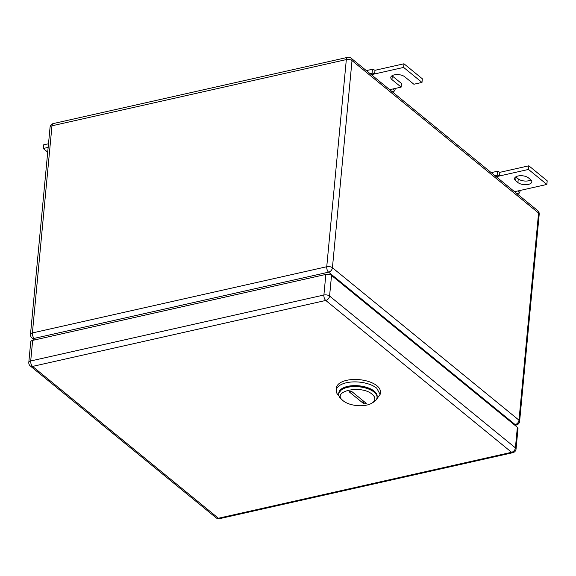 <?xml version="1.0" encoding="UTF-8"?>
<svg xmlns="http://www.w3.org/2000/svg" width="576" height="576" viewBox="0 0 576 576"><rect width="100%" height="100%" fill="white"/><g stroke="black" fill="none" stroke-linecap="round" stroke-linejoin="round"><path stroke-width="0.86" d="M520.214 190.447L519.581 193.003L517.882 190.966L546.854 184.45L528.494 169.445L499.522 175.961L499.867 172.332L497.599 171.209L497.714 175.14L499.522 175.961L496.202 176.71M491.227 172.642L497.599 171.209M516.888 193.608L519.581 193.003M514.562 191.714L517.882 190.966M495.022 175.745L497.714 175.14M528.494 169.445L528.84 165.809L499.867 172.332M546.854 184.45L547.2 180.814L528.84 165.809M517.918 182.542A7.574 3.542 5.4 0 0 526.234 184.687A7.574 3.542 5.4 0 0 531.828 181.822A7.574 3.542 5.4 0 0 530.662 179.676L528.458 177.876A7.574 3.542 5.4 0 0 520.142 175.73A7.574 3.542 5.4 0 0 514.548 178.596A7.574 3.542 5.4 0 0 515.714 180.742L517.918 182.542L518.263 178.906L516.06 177.106A7.574 3.542 5.4 0 1 515.801 176.875M530.928 179.899A7.574 3.542 5.4 0 1 518.263 178.906M395.345 88.416L394.711 90.979L393.019 88.942L401.134 87.113L391.946 79.61A7.574 3.542 5.4 0 1 390.787 77.465A7.574 3.542 5.4 0 1 396.382 74.599A7.574 3.542 5.4 0 1 404.698 76.745L413.878 84.247L421.992 82.418L403.625 67.421L374.659 73.937L374.998 70.301L372.73 69.185L372.845 73.109L374.659 73.937L371.333 74.686M366.358 70.618L372.73 69.185M392.018 91.584L394.711 90.979M389.7 89.683L393.019 88.942M370.152 73.714L372.845 73.109M403.625 67.421L403.97 63.785L374.998 70.301M421.992 82.418L422.33 78.79L403.97 63.785M401.134 87.113L401.472 83.477L392.292 75.982A7.574 3.542 5.4 0 1 392.033 75.751M48.161 147.384L43.222 148.493L47.707 152.165M43.222 148.493L43.567 144.864L48.506 143.748M372.182 394.301A17.208 8.05 5.4 0 1 371.83 403.178A17.208 8.05 5.4 0 1 343.21 400.817C330.466 391.342 361.231 384.422 372.182 394.301M343.21 400.817L341.136 398.959A19.274 9.022 5.4 0 1 338.674 393.934A19.274 9.022 5.4 0 1 352.922 386.633A19.274 9.022 5.4 0 1 374.09 392.098A19.274 9.022 5.4 0 1 377.057 397.555A19.274 9.022 5.4 0 1 373.694 402.041L371.83 403.178M366.3 403.387L351.403 391.212L349.085 391.738L363.982 403.906L366.3 403.387M377.057 397.555L377.143 396.59A19.274 9.022 -174.6 0 0 374.184 391.126L364.954 386.863L353.016 385.668L342.986 388.001L338.767 392.962L338.674 393.934M362.369 400.176A13.766 6.962 -102.7 0 1 363.982 403.906M376.416 399.456L380.117 394.423L380.347 392.004A22.032 10.31 -174.6 0 0 376.956 385.762A22.032 10.31 -174.6 0 0 352.764 379.519A22.032 10.31 -174.6 0 0 336.485 387.857L336.254 390.276A22.032 10.31 -174.6 0 0 338.947 395.914M380.117 394.423L376.726 388.181A22.032 10.31 -174.6 0 0 352.534 381.938A22.032 10.31 -174.6 0 0 336.254 390.276M338.753 393.451A19.274 9.022 5.4 0 1 352.512 385.697A19.274 9.022 5.4 0 1 374.184 391.126A19.274 9.022 5.4 0 1 377.071 397.073M32.652 340.38L30.708 360.972A4.133 1.93 -174.6 0 0 28.8 362.39L30.744 341.791A4.133 1.93 -174.6 0 1 32.652 340.38L325.85 274.428L323.899 295.02A4.133 2.088 77.3 0 0 325.764 300.449A4.133 2.995 -50.7 0 0 329.58 296.035A4.133 1.93 -174.6 0 0 323.899 295.02L30.708 360.972A4.133 2.088 77.3 0 0 32.566 366.408L325.764 300.449L511.589 452.297A4.133 2.088 77.3 0 0 512.842 452.693A4.133 4.133 0 0 0 516.046 449.05A4.133 1.93 -174.6 0 0 515.412 447.876L329.58 296.035L331.524 275.443L517.356 427.284L515.412 447.876A4.133 2.995 -50.7 0 1 511.589 452.297L218.398 518.249A4.133 2.995 129.3 0 1 216.13 517.817A4.133 4.133 0 0 0 219.65 518.645L512.842 452.693M331.524 275.443A4.133 1.93 -174.6 0 0 325.85 274.428M516.046 449.05L517.997 428.458A4.133 1.93 -174.6 0 0 517.356 427.284M515.714 180.742L516.06 177.106M391.946 79.61L392.292 75.982M514.31 424.793L515.174 424.606L328.608 272.16L34.258 338.378L35.834 339.667M539.208 214.214A4.133 4.133 0 0 0 537.71 210.629A4.133 2.995 129.3 0 1 538.574 213.041L518.99 420.185A4.133 2.995 129.3 0 1 515.174 424.606A4.133 2.088 77.3 0 0 516.42 425.002A4.133 4.133 0 0 0 519.624 421.358L539.208 214.214A4.133 1.93 -174.6 0 0 538.574 213.041L352.008 60.602L332.424 267.746A4.133 2.995 -50.7 0 1 328.608 272.16A4.133 2.088 -102.7 0 1 326.743 266.724L32.393 332.942A4.133 2.088 -102.7 0 0 34.258 338.378A4.133 2.995 129.3 0 1 31.982 337.946L34.474 339.977M50.069 127.21L30.485 334.354A4.133 1.93 -174.6 0 1 32.393 332.942L51.977 125.798A4.133 2.088 -102.7 0 1 53.273 123.574A4.133 4.133 0 0 0 50.069 127.21A4.133 1.93 5.4 0 1 51.977 125.798L346.327 59.58L326.743 266.724A4.133 1.93 -174.6 0 1 332.424 267.746L518.99 420.185A4.133 1.93 -174.6 0 1 519.624 421.358M347.623 57.355A4.133 2.088 77.3 0 0 346.327 59.58A4.133 1.93 -174.6 0 1 352.008 60.602A4.133 2.995 -50.7 0 0 351.144 58.183A4.133 4.133 0 0 0 347.623 57.355L53.273 123.574M219.65 518.645A4.133 2.088 77.3 0 1 218.398 518.249L32.566 366.408A4.133 2.995 129.3 0 1 30.298 365.976L216.13 517.817M514.958 425.326L516.42 425.002M351.144 58.183L537.71 210.629M30.485 334.354A4.133 4.133 0 0 0 31.982 337.946M28.8 362.39A4.133 4.133 0 0 0 30.298 365.976"/></g></svg>
